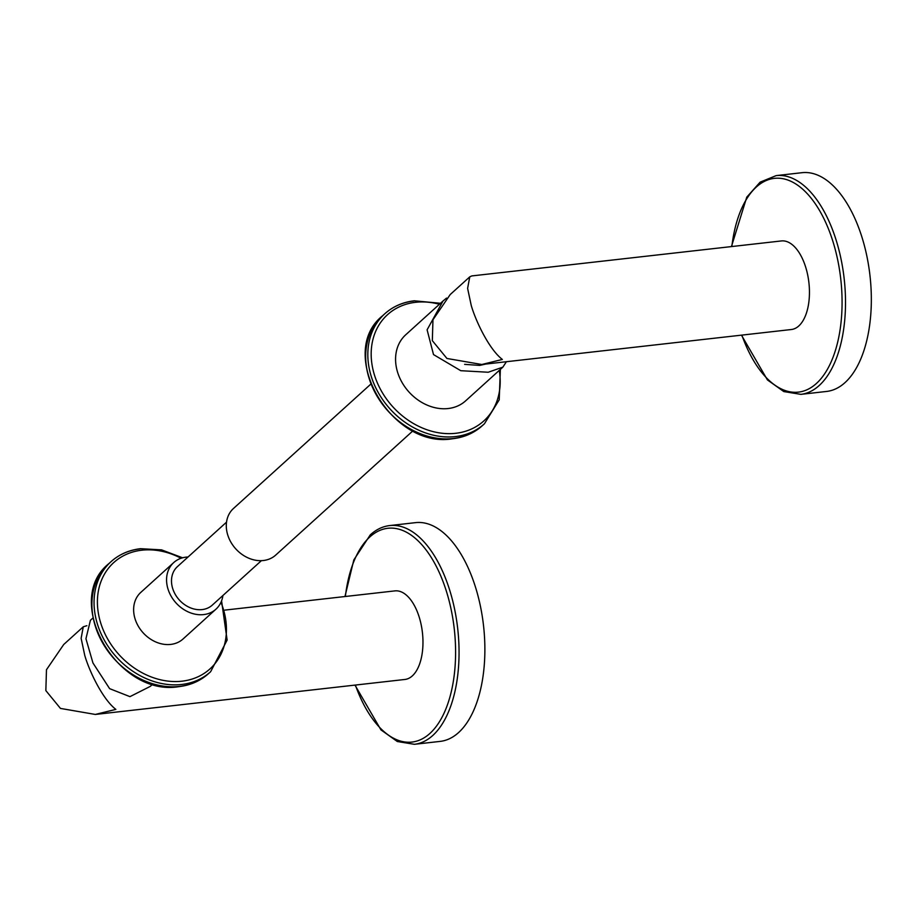 <?xml version="1.0" encoding="UTF-8"?>
<svg xmlns="http://www.w3.org/2000/svg" width="917" height="917" viewBox="0 0 917 917"><rect width="100%" height="100%" fill="white"/><g stroke="black" fill="none" stroke-linecap="round" stroke-linejoin="round"><path stroke-width="1.38" d="M862.381 238.569A110.063 56.029 83.6 0 1 826.71 391.433L800.885 394.356A110.063 56.029 -96.4 0 0 836.556 241.492A110.063 56.029 -96.4 0 0 776.172 175.617L801.985 172.694A110.063 56.029 -96.4 0 1 862.381 238.569M481.803 364.496L791.382 329.512A44.566 22.684 -96.4 0 0 798.822 325.936A44.566 22.684 -96.4 0 0 807.694 274.997A44.566 22.684 -96.4 0 0 781.364 240.942L471.797 275.925L469.756 276.854L467.613 288.397L471.235 305.43C475.499 320.457 488.864 349.09 502.344 359.441L481.803 364.496L446.934 358.467L432.331 340.654L432.962 319.781L450.213 294.54L469.756 276.854M485.712 364.06L479.637 365.413L464.632 364.358M446.556 298.082L443.003 301.028L427.104 329.811L433.512 354.592L460.781 370.697L488.222 372.245L502.86 367.132L506.413 361.722M443.003 301.028L405.761 334.751A44.589 36.05 47.8 0 0 402.105 382.561A44.589 36.05 47.8 0 0 448.149 408.535A44.589 36.05 47.8 0 0 465.618 400.855L502.86 367.132M412.948 430.818L275.696 555.094A31.442 25.424 -132.2 0 1 248.782 558.201A31.442 25.424 -132.2 0 1 227.691 534.829A31.442 25.424 -132.2 0 1 233.48 508.477L370.732 384.189M226.533 522.151L177.428 566.614A25.974 20.999 47.8 0 0 172.648 588.382A25.974 20.999 47.8 0 0 190.071 607.684A25.974 20.999 47.8 0 0 212.297 605.117L261.402 560.654M188.042 556.997A31.442 25.424 47.8 0 0 173.749 562.557A31.442 25.424 47.8 0 0 167.96 588.909A31.442 25.424 47.8 0 0 189.051 612.281A31.442 25.424 47.8 0 0 215.965 609.175A31.442 25.424 47.8 0 0 222.911 595.5M173.749 562.557L140.817 592.382A31.442 25.424 47.8 0 0 135.028 618.734A31.442 25.424 47.8 0 0 156.119 642.106A31.442 25.424 47.8 0 0 183.033 639L215.965 609.175M152.772 684.128L150.273 686.386L129.962 696.645L109.627 688.656L92.949 662.968L85.946 638.713L90.416 620.282L92.915 618.024M86.863 625.703L83.275 626.792L81.132 638.347L84.754 655.38C89.018 670.407 102.372 699.041 115.863 709.391L95.322 714.446L404.901 679.463A44.566 22.684 -96.4 0 0 412.341 675.886A44.566 22.684 -96.4 0 0 421.212 624.936A44.566 22.684 -96.4 0 0 394.883 590.892L224.871 610.103M95.322 714.446L60.453 708.417L45.85 690.604L46.469 669.731L63.732 644.491L83.275 626.792M389.679 525.567L415.504 522.644A110.063 56.029 -96.4 0 1 480.531 606.733A110.063 56.029 -96.4 0 1 458.603 732.557A110.063 56.029 83.6 0 1 440.229 741.383L414.404 744.306A110.063 56.029 -96.4 0 0 432.778 735.48A110.063 56.029 -96.4 0 0 454.706 609.656A110.063 56.029 -96.4 0 0 389.679 525.567C382.676 526.404 376.222 529.487 370.319 534.817L353.824 559.909L344.964 596.531M741.864 335.106A107.553 54.745 -96.4 0 0 818.182 381.781A107.553 54.745 -96.4 0 0 833.312 242.73A107.553 54.745 -96.4 0 0 776.39 178.207A107.553 54.745 -96.4 0 0 731.858 246.535M439.403 304.284A71.698 57.954 47.8 0 0 415.665 302.301A71.698 57.954 47.8 0 0 374.365 374.732A71.698 57.954 47.8 0 0 455.715 433.294A71.698 57.954 47.8 0 0 499.261 370.399M413.865 300.994A74.22 59.995 47.8 0 0 384.785 313.786A74.22 59.995 47.8 0 0 378.698 393.359A74.22 59.995 47.8 0 0 455.325 436.595A74.22 59.995 47.8 0 0 484.405 423.814L499.215 399.823L500.361 369.391M484.405 423.814L482.262 425.752A74.22 59.995 -132.2 0 1 453.181 438.532A74.22 59.995 -132.2 0 1 376.555 395.296A74.22 59.995 -132.2 0 1 382.641 315.723L384.785 313.786C392.946 306.484 402.781 302.151 414.289 300.799L440.504 303.286M181.073 558.258A71.698 57.954 47.8 0 0 141.894 550.189A71.698 57.954 47.8 0 0 100.595 622.62A71.698 57.954 47.8 0 0 181.944 681.193A71.698 57.954 47.8 0 0 220.963 602.32M140.095 548.893A74.22 59.995 47.8 0 0 111.014 561.674A74.22 59.995 47.8 0 0 104.928 641.247A74.22 59.995 47.8 0 0 181.555 684.483A74.22 59.995 47.8 0 0 210.635 671.702L227.129 640.089L221.57 600.864M210.635 671.702L208.491 673.64A74.22 59.995 -132.2 0 1 179.411 686.42A74.22 59.995 -132.2 0 1 102.784 643.184A74.22 59.995 -132.2 0 1 108.871 563.611L111.014 561.674C119.176 554.372 129.01 550.04 140.519 548.687L161.61 549.868L182.586 557.8M355.383 685.056A107.553 54.745 -96.4 0 0 429.924 733.428A107.553 54.745 -96.4 0 0 446.831 592.68A107.553 54.745 -96.4 0 0 369.86 536.926A107.553 54.745 -96.4 0 0 345.377 596.486M776.172 175.617L760.124 182.151L746.77 197.144L731.445 246.581M741.452 335.152L767.437 379.925L783.794 391.57L800.885 394.356M482.262 425.752C474.1 433.053 464.266 437.375 452.757 438.727C391.318 449.559 335.737 352.862 382.641 315.723M208.491 673.64C200.33 680.941 190.495 685.263 178.987 686.627C117.548 697.447 61.966 600.75 108.871 563.611M354.971 685.102L380.945 729.875L397.313 741.521L414.404 744.306"/></g></svg>
